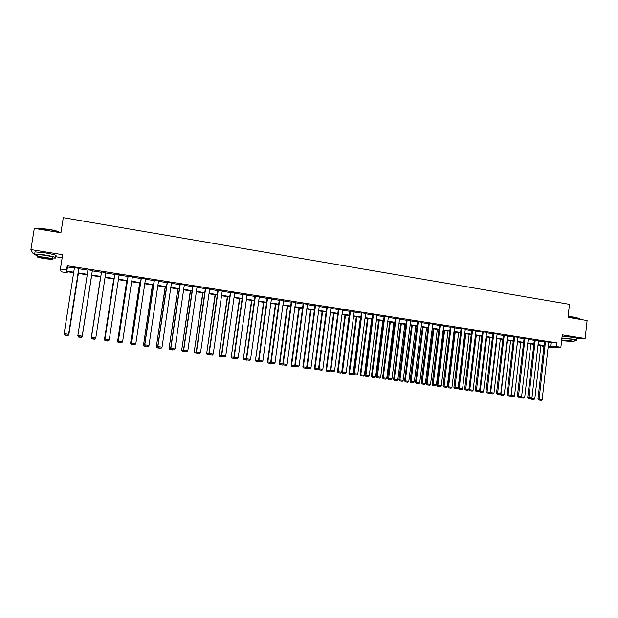 <?xml version="1.0" encoding="UTF-8"?>
<svg xmlns="http://www.w3.org/2000/svg" width="618" height="618" viewBox="0 0 618 618"><rect width="100%" height="100%" fill="white"/><g stroke="black" fill="none" stroke-linecap="round" stroke-linejoin="round"><path stroke-width="0.93" d="M48.358 253.388L42.827 252.476M572.175 337.266L563.77 336.346M67.323 271.711L67.161 272.739L61.174 271.812L60.394 269.031L66.597 269.996L66.829 271.132L73.727 272.206M576.81 338.734L585.107 338.525L587.1 320.533L567.996 317.343L569.456 304.342L63.291 217.66L60.912 232.785L34.299 228.351L30.9 249.579L32.7 253.048L34.793 253.38M55.651 256.709L62.163 257.752M543.917 346.86L542.488 346.644L543.94 346.628M542.596 345.748L542.488 346.644M548.645 342.588L556.741 342.866L67.254 265.779L67.486 266.976L74.376 268.058M78.78 268.753L87.965 270.19M92.306 270.877L101.429 272.306M105.748 272.986L114.778 274.407M119.089 275.08L128.019 276.485M132.329 277.165L141.159 278.548M145.462 279.228L154.191 280.603M158.494 281.275L167.13 282.635M171.433 283.307L179.969 284.651M184.264 285.323L192.708 286.652M197.003 287.331L205.354 288.637M209.641 289.317L217.899 290.614M222.186 291.287L230.352 292.569M234.631 293.241L242.712 294.508M246.991 295.188L254.971 296.439M259.251 297.111L267.146 298.355M271.426 299.027L279.228 300.248M283.5 300.92L291.225 302.132M295.489 302.805L303.129 304.01M307.393 304.674L314.948 305.864M319.212 306.536L326.683 307.71M330.939 308.374L338.324 309.541M342.581 310.205L349.888 311.356M354.137 312.02L361.36 313.156M365.609 313.828L372.754 314.948M376.995 315.613L384.072 316.725M388.305 317.389L395.296 318.494M399.529 319.158L406.451 320.248M410.676 320.912L417.521 321.986M421.746 322.65L428.513 323.708M432.731 324.373L439.429 325.423M443.647 326.088L450.267 327.131M454.477 327.795L461.028 328.822M465.238 329.479L471.712 330.499M475.922 331.163L482.326 332.167M486.528 332.832L492.863 333.828M497.057 334.485L503.33 335.466M507.517 336.13L513.72 337.104M517.907 337.76L524.049 338.726M528.228 339.382L534.3 340.333M538.471 340.989L544.473 341.939M548.699 342.148L544.512 341.592M538.525 340.549L534.338 339.993M528.274 338.934L524.087 338.386M517.961 337.312L513.767 336.756M507.571 335.682L503.369 335.126M497.111 334.037L492.909 333.481M486.582 332.384L482.372 331.82M475.968 330.715L471.758 330.151M465.292 329.039L461.074 328.475M454.531 327.355L450.313 326.783M443.701 325.647L439.475 325.076M432.785 323.94L428.56 323.361M421.8 322.21L417.567 321.63M410.731 320.472L406.497 319.892M399.591 318.726L395.342 318.139M388.359 316.964L384.118 316.37M377.05 315.188L372.801 314.593M365.663 313.403L361.406 312.801M354.191 311.603L349.935 310.993M342.635 309.788L338.37 309.178M330.993 307.965L326.729 307.347M319.267 306.126L314.995 305.501M307.447 304.28L303.183 303.639M295.543 302.418L291.279 301.769M283.554 300.541L279.282 299.885M271.472 298.649L267.2 297.984M259.305 296.74L255.025 296.068M247.038 294.809L242.758 294.137M234.685 292.87L230.406 292.198M222.241 290.908L217.953 290.236M209.695 288.938L205.408 288.266M197.057 286.953L192.762 286.273M184.319 284.944L180.023 284.272M171.487 282.928L167.184 282.256M158.556 280.896L154.253 280.217M145.516 278.842L141.213 278.17M132.383 276.779L128.081 276.099M119.143 274.693L114.84 274.021M105.802 272.6L101.491 271.92M92.36 270.483L88.026 269.803M78.841 268.359L74.438 267.664M60.394 269.031L62.65 254.67L30.9 249.579M67.254 265.779L66.597 269.996M556.741 342.866L556.331 346.513L560.881 347.223L548.112 347.324M585.107 338.525L562.272 334.863L560.881 347.223M73.65 272.7L66.937 271.65L67.161 272.739M544.018 345.972L538.008 345.029M533.828 344.38L527.757 343.438M523.577 342.781L517.436 341.831M513.249 341.175L507.038 340.209M502.851 339.552L496.578 338.579M492.376 337.922L486.034 336.934M481.831 336.285L475.42 335.28M471.217 334.632L464.736 333.62M460.526 332.963L453.975 331.943M449.757 331.287L443.129 330.251M438.911 329.595L432.214 328.552M427.996 327.895L421.221 326.837M416.995 326.18L410.151 325.114M405.918 324.458L398.996 323.376M394.763 322.72L387.764 321.63M383.523 320.966L376.447 319.869M372.206 319.205L365.053 318.092M360.804 317.428L353.573 316.3M349.325 315.644L342.009 314.5M337.752 313.836L330.36 312.685M326.103 312.02L318.625 310.862M314.369 310.197L306.806 309.015M302.542 308.351L294.902 307.161M290.63 306.497L282.905 305.292M278.625 304.628L270.815 303.415M266.536 302.743L258.641 301.514M254.361 300.85L246.366 299.606M242.086 298.934L234.006 297.675M229.718 297.011L221.553 295.736M217.258 295.072L209 293.782M204.705 293.11L196.354 291.812M192.059 291.14L183.608 289.827M179.313 289.154L170.769 287.826M166.466 287.154L157.822 285.81M153.519 285.137L144.782 283.778M140.471 283.106L131.634 281.731M127.331 281.059L118.393 279.668M114.075 278.996L105.037 277.59M100.726 276.918L91.588 275.489M87.246 274.817L78.061 273.388M548.236 346.196L556.331 346.513M78.138 272.893L87.323 274.33M91.665 275.002L100.796 276.431M105.114 277.103L114.152 278.509M118.463 279.181L127.401 280.58M131.711 281.252L140.549 282.627M144.851 283.299L153.588 284.659M157.891 285.331L166.536 286.682M170.838 287.347L179.382 288.683M183.677 289.355L192.128 290.669M196.424 291.341L204.774 292.638M209.069 293.311L217.327 294.601M221.615 295.265L229.788 296.54M234.075 297.212L242.148 298.471M246.435 299.135L254.423 300.379M258.703 301.051L266.605 302.279M270.877 302.951L278.695 304.164M282.967 304.836L290.692 306.041M294.964 306.706L302.604 307.895M306.868 308.56L314.431 309.742M318.687 310.406L326.165 311.565M330.421 312.229L337.814 313.388M342.071 314.052L349.379 315.188M353.635 315.852L360.866 316.98M365.114 317.644L372.268 318.757M376.509 319.421L383.585 320.518M387.818 321.182L394.817 322.272M399.05 322.936L405.972 324.01M410.205 324.674L417.05 325.74M421.275 326.397L428.05 327.455M432.268 328.112L438.965 329.155M443.183 329.811L449.811 330.846M454.021 331.503L460.58 332.523M464.79 333.179L471.271 334.191M475.474 334.848L481.885 335.852M486.088 336.501L492.43 337.49M496.625 338.146L502.897 339.127M507.092 339.776L513.295 340.75M517.482 341.399L523.624 342.357M527.803 343.005L533.882 343.956M538.054 344.605L544.064 345.547M551.024 342.967L550.615 346.567M67.486 266.976L66.829 271.132M548.707 342.086L542.171 399.483L537.969 398.934L538.626 399.985L541.291 400.34L538.626 399.985M544.52 341.538L537.969 398.934M545.455 341.576L539.004 400.024M541.291 400.34L542.171 399.483M540.904 345.485L534.817 398.703L533.952 399.545L531.333 399.197L533.952 399.545M531.712 398.278L534.817 398.703M531.596 398.394L531.689 399.236M568.104 316.431L574.894 317.25L579.205 318.509M579.259 318.888C579.784 318.525 578.363 318.046 574.987 317.459L568.081 316.625M574.068 340.526L576.617 340.464C577.652 340.224 576.3 339.784 572.562 339.158L561.916 338.046M576.664 340.054L576.818 338.687C577.853 338.432 576.501 337.992 572.762 337.358L562.117 336.254M561.878 338.37L571.186 339.197C573.883 339.645 574.856 339.954 574.107 340.132L573.96 341.484M561.638 340.518L573.929 341.777C574.67 341.607 573.697 341.291 571.001 340.842L561.692 340.008M569.757 340.873L563.384 340.363L565.277 340.966L571.642 341.468L569.757 340.873M38.525 229.054L39.498 228.428L48.729 229.286C55.381 230.483 59.073 231.549 59.799 232.476M59.961 232.631C58.772 231.673 55.01 230.63 48.683 229.502L39.22 228.621L38.084 228.984M52.476 257.992L55.442 258.054C56.987 257.497 53.387 256.447 44.65 254.91L34.701 253.975C33.341 254.176 34.26 254.693 37.466 255.528M55.767 255.983C57.312 255.412 53.72 254.346 44.983 252.801L35.033 251.874L34.925 252.546M37.544 255.025L37.621 254.554L44.782 255.226C51.07 256.331 53.658 257.088 52.553 257.49L52.329 258.942M45.122 258.726L52.252 259.398C53.357 259.004 50.761 258.262 44.473 257.158L37.312 256.478C36.246 256.887 38.849 257.636 45.122 258.726M44.589 257.443L39.977 257.003C39.289 257.266 40.966 257.745 45.014 258.455L49.61 258.888C50.313 258.633 48.644 258.146 44.589 257.443M538.533 340.487L531.928 398.069L527.718 397.521L528.375 398.571L531.047 398.934L528.375 398.571M534.346 339.939L527.718 397.521M535.258 339.97L528.738 398.618M531.047 398.934L531.928 398.069M528.282 338.873L521.607 396.656L517.39 396.099L518.046 397.158L520.727 397.513L518.046 397.158M524.095 338.324L517.39 396.099M524.983 338.355L518.402 397.196M520.727 397.513L521.607 396.656M530.862 343.917L524.705 397.312L523.84 398.162L521.213 397.807L523.84 398.162M521.569 397.845L521.453 396.864L524.705 397.312M521.213 397.807L520.912 397.328M510.993 395.435L517.498 341.839M520.758 342.349L514.531 395.914L513.666 396.764L511.032 396.408L513.666 396.764M511.372 396.447L511.248 395.466L514.531 395.914M511.032 396.408L510.646 395.783M517.969 337.25L511.21 395.219L506.992 394.67L507.648 395.729L510.337 396.084L507.648 395.729M513.774 336.694L506.992 394.67M514.647 336.733L507.996 395.767M510.337 396.084L511.21 395.219M507.579 335.62L500.75 393.782L496.524 393.226L497.173 394.292L499.869 394.647L497.173 394.292M503.376 335.056L496.524 393.226M504.234 335.095L497.513 394.323M499.869 394.647L500.75 393.782M497.119 333.975L490.213 392.33L485.987 391.781L486.629 392.839L489.34 393.202L486.629 392.839M492.917 333.411L485.987 391.781M493.751 333.442L486.961 392.878M489.34 393.202L490.213 392.33M500.526 394.006L500.982 394.052L507.301 340.248M510.576 340.757L504.28 394.5L503.423 395.358L500.773 395.002L503.423 395.358M501.113 395.041L500.982 394.052L504.28 394.5M500.773 395.002L500.302 394.23M489.981 392.561L490.646 392.623L497.026 338.649M500.325 339.166L493.967 393.087L493.102 393.936L490.445 393.581L493.102 393.936M490.777 393.62L490.646 392.623L493.967 393.087M490.445 393.581L489.889 392.654M479.429 391.039L480.232 391.194L486.69 337.042M490.012 337.559L483.577 391.657L482.72 392.515L480.055 392.16L482.72 392.515M480.379 392.191L480.232 391.194L483.577 391.657M480.055 392.16L479.421 391.109M475.497 335.296L468.954 389.672L469.75 389.749L476.277 335.419M479.622 335.937L473.118 390.213L472.26 391.078L469.587 390.723L472.26 391.078M469.904 390.754L469.75 389.749L473.118 390.213M469.587 390.723L468.954 389.672M465.03 333.666L458.417 388.22L459.189 388.297L465.794 333.782M469.162 334.307L462.581 388.768L461.723 389.634L459.043 389.27L461.723 389.634M459.352 389.301L459.189 388.297L462.581 388.768M459.043 389.27L458.417 388.22M454.493 332.02L447.811 386.76L448.56 386.837L455.234 332.136M458.626 332.669L451.974 387.308L451.125 388.174L448.429 387.818L451.125 388.174M448.73 387.849L448.56 386.837L451.974 387.308M448.429 387.818L447.811 386.76M443.886 330.367L437.127 385.292L437.861 385.362L444.605 330.483M448.019 331.016L441.298 385.833L440.441 386.706L437.745 386.35L440.441 386.706M438.038 386.381L437.861 385.362L441.298 385.833M437.745 386.35L437.127 385.292M433.203 328.706L426.366 383.809L427.084 383.878L433.906 328.815M437.343 329.355L430.545 384.357L429.688 385.23L426.984 384.875L429.688 385.23M427.27 384.898L427.084 383.878L430.545 384.357M426.984 384.875L426.366 383.809M422.442 327.03L415.535 382.318L416.223 382.387L423.121 327.138M426.59 327.679L419.715 382.866L418.857 383.747L416.146 383.384L418.857 383.747M416.424 383.415L416.223 382.387L419.715 382.866M416.146 383.384L415.535 382.318M411.603 325.346L404.62 380.819L405.292 380.881L412.268 325.447M415.76 325.987L408.807 381.368L407.957 382.248L405.23 381.885L407.957 382.248M405.501 381.909L405.292 380.881L408.807 381.368M405.23 381.885L404.62 380.819M400.696 323.647L393.635 379.305L394.284 379.367L401.337 323.747M404.852 324.288L397.822 379.854L396.972 380.742L394.238 380.379L396.972 380.742M394.5 380.402L394.284 379.367L397.822 379.854M394.238 380.379L393.635 379.305M389.711 321.932L382.573 377.783L383.199 377.845L390.329 322.032M393.867 322.581L386.76 378.332L385.91 379.22L383.168 378.857L385.91 379.22M383.423 378.88L383.199 377.845L386.76 378.332M383.168 378.857L382.573 377.783M378.641 320.209L371.426 376.254L372.036 376.308L379.243 320.302M382.805 320.858L375.62 376.802L374.778 377.691L372.021 377.328L374.778 377.691M372.268 377.351L372.036 376.308L375.62 376.802M372.021 377.328L371.426 376.254M367.501 318.471L360.201 374.709L360.788 374.755L368.081 318.564M371.665 319.12L364.404 375.257L363.554 376.153L360.796 375.783L363.554 376.153M361.028 375.806L360.788 374.755L364.404 375.257M360.796 375.783L360.201 374.709M356.277 316.725L348.9 373.156L349.464 373.202L356.833 316.81M360.449 317.374L353.102 373.705L352.26 374.601L349.487 374.238L352.26 374.601M349.711 374.253L349.464 373.202L353.102 373.705M349.487 374.238L348.9 373.156M344.975 314.964L337.513 371.588L338.054 371.634L345.508 315.049M349.147 315.613L341.723 372.136L340.881 373.04L338.092 372.669L340.881 373.04M338.316 372.693L338.054 371.634L341.723 372.136M338.092 372.669L337.513 371.588M333.589 313.187L326.049 370.012L326.567 370.051L334.106 313.272M330.282 370.36L329.417 371.464L326.621 371.094L329.417 371.464M326.829 371.117L326.567 370.051L330.259 370.561M326.621 371.094L326.049 370.012M322.125 311.402L314.492 368.421L314.995 368.459L322.611 311.48M315.265 369.525L317.868 369.881L315.265 369.525L314.995 368.459L318.664 368.961M315.072 369.51L314.492 368.421M318.679 369L317.868 369.881M310.576 309.603L302.859 366.822L303.338 366.853L311.039 309.68M303.623 367.926L306.242 368.289L303.623 367.926L303.338 366.853L306.837 367.331M303.43 367.911L302.859 366.822M306.937 367.525L306.242 368.289M486.59 332.314L479.599 390.87L475.366 390.313L476.007 391.379L478.726 391.742L476.007 391.379M482.38 331.75L475.366 390.313M483.199 331.781L476.339 391.418M478.726 391.742L479.599 390.87M475.984 330.645L468.915 389.394L464.682 388.846L465.315 389.912L468.042 390.275L465.315 389.912M471.766 330.082L464.682 388.846M472.561 330.112L465.632 389.95M468.042 390.275L468.915 389.394M465.3 328.969L458.154 387.919L453.913 387.362L454.547 388.436L457.281 388.799L454.547 388.436M461.082 328.397L453.913 387.362M461.862 328.428L454.856 388.467M457.281 388.799L458.154 387.919M454.539 327.277L447.316 386.428L443.075 385.871L443.701 386.945L446.443 387.308L443.701 386.945M450.321 326.698L443.075 385.871M451.078 326.729L444.002 386.976M446.443 387.308L447.316 386.428M443.709 325.57L436.401 384.921L432.152 384.365L432.778 385.447L435.535 385.81L432.778 385.447M439.483 324.991L432.152 384.365M440.217 325.022L433.071 385.477M435.535 385.81L436.401 384.921M432.801 323.855L425.408 383.407L421.159 382.851L421.777 383.933L424.543 384.303L421.777 383.933M428.568 323.276L421.159 382.851M429.286 323.299L422.063 383.963M424.543 384.303L425.408 383.407M421.808 322.125L414.338 381.885L410.082 381.329L410.7 382.411L413.473 382.781L410.7 382.411M417.575 321.545L410.082 381.329M418.27 321.569L410.978 382.442M413.473 382.781L414.338 381.885M410.746 320.387L403.191 380.348L398.927 379.792L399.537 380.881L402.326 381.252L399.537 380.881M406.505 319.8L398.927 379.792M407.185 319.823L399.807 380.904M402.326 381.252L403.191 380.348M399.599 318.633L391.959 378.803L387.687 378.247L388.297 379.336L391.094 379.707L388.297 379.336M395.358 318.038L387.687 378.247M396.007 318.069L388.56 379.359M391.094 379.707L391.959 378.803M388.374 316.864L380.649 377.243L376.37 376.686L376.98 377.783L379.784 378.154L376.98 377.783M384.126 316.269L376.37 376.686M384.759 316.292L377.235 377.807M379.784 378.154L380.649 377.243M377.065 315.087L369.255 375.674L364.975 375.118L365.578 376.215L368.39 376.586L365.578 376.215M372.816 314.485L364.975 375.118M373.426 314.516L365.817 376.238M368.39 376.586L369.255 375.674M365.678 313.295L357.776 374.099L353.488 373.535L354.091 374.639L356.91 375.01L354.091 374.639M361.422 312.685L353.488 373.535M362.009 312.716L354.323 374.655M356.91 375.01L357.776 374.099M354.207 311.487L346.211 372.507L341.924 371.943L342.519 373.048L345.354 373.426L342.519 373.048M349.95 310.877L341.924 371.943M350.506 310.908L342.488 371.99L342.743 373.071M345.354 373.426L346.211 372.507M342.65 309.672L334.562 370.9L330.275 370.344L330.862 371.449L333.705 371.827L330.862 371.449M338.386 309.054L330.275 370.344M338.927 309.085L330.815 370.383L331.078 371.464M333.705 371.827L334.562 370.9M331.009 307.841L322.835 369.286L318.54 368.722L319.12 369.834L321.97 370.213L319.12 369.834M326.744 307.216L318.54 368.722M327.262 307.246L319.05 368.768L319.328 369.85M321.97 370.213L322.835 369.286M319.282 305.995L311.009 367.656L306.713 367.1L307.293 368.212L310.151 368.591L307.293 368.212M315.018 305.362L306.713 367.1M315.504 305.4L307.208 367.131L307.494 368.228M310.151 368.591L311.009 367.656M307.47 304.133L299.104 366.018L294.801 365.454L295.381 366.574L298.247 366.953L295.381 366.574M303.199 303.492L294.801 365.454M303.662 303.538L295.273 365.493L295.566 366.59M298.247 366.953L299.104 366.018M295.566 302.264L287.107 364.365L282.805 363.809L283.376 364.921L286.258 365.308L283.376 364.921M291.294 301.615L282.805 363.809M291.735 301.661L283.245 363.832L283.554 364.937M286.258 365.308L287.107 364.365M283.577 300.379L275.025 362.704L270.715 362.14L271.279 363.26L274.168 363.647L271.279 363.26M279.305 299.715L270.715 362.14M279.715 299.769L271.132 362.163L271.449 363.276M274.168 363.647L275.025 362.704M271.495 298.479L262.843 361.028L258.533 360.464L259.096 361.592L261.993 361.978L259.096 361.592M267.223 297.806L258.533 360.464M267.609 297.861L258.919 360.487L259.251 361.6M261.993 361.978L262.843 361.028M298.942 307.795L291.14 365.207L291.596 365.238L299.382 307.864M291.889 366.319L294.523 366.675L291.889 366.319L291.596 365.238L294.925 365.694M291.704 366.304L291.14 365.207M295.103 366.041L294.523 366.675M287.223 305.964L279.336 363.585L279.761 363.608L287.64 306.034M280.07 364.69L282.727 365.06L280.07 364.69L279.761 363.608L282.92 364.041M279.9 364.682L279.336 363.585M283.183 364.55L282.727 365.06M275.419 304.126L267.447 361.947L267.849 361.97L275.813 304.187M268.158 363.06L270.839 363.423L268.158 363.06L267.849 361.97L270.831 362.38M268.003 363.052L267.447 361.947M263.531 302.279L255.466 360.294L263.901 302.333M256.169 361.414L258.865 361.785L256.169 361.414L255.844 360.317L258.648 360.703M256.014 361.406L255.466 360.294M259.328 296.563L250.576 359.336L246.258 358.772L246.814 359.9L249.726 360.294L246.814 359.9M255.049 295.891L246.258 358.772M255.412 295.945L246.621 358.795L246.961 359.915L243.94 359.746L246.806 360.124M249.726 360.294L250.576 359.336M247.069 294.631L238.216 357.637L233.89 357.073L234.446 358.208L237.366 358.594L234.446 358.208M242.789 293.959L233.89 357.073M243.113 294.014L234.23 357.088L234.577 358.208M237.366 358.594L238.216 357.637M234.716 292.685L225.755 355.922L221.437 355.358L221.978 356.493L224.913 356.88L221.978 356.493M230.429 292.013L221.437 355.358M230.73 292.059L221.746 355.365L222.109 356.501M224.913 356.88L225.755 355.922M222.264 290.73L213.21 354.191L208.876 353.627L209.417 354.771L212.36 355.157L209.417 354.771M217.976 290.058L208.876 353.627M218.254 290.097L209.162 353.635L209.533 354.771M212.36 355.157L213.21 354.191M209.718 288.76L200.564 352.453L196.23 351.889L196.763 353.032L199.722 353.426L196.763 353.032M205.431 288.081L196.23 351.889M205.678 288.119L196.485 351.889L196.872 353.032M199.722 353.426L200.564 352.453M197.08 286.767L187.818 350.7L183.484 350.136L184.009 351.279L186.976 351.673L184.009 351.279M192.793 286.095L183.484 350.136M193.009 286.126L183.708 350.128L184.102 351.279M186.976 351.673L187.818 350.7M184.349 284.767L174.971 348.931L170.638 348.367L171.163 349.51L174.137 349.912L171.163 349.51M180.054 284.087L170.638 348.367M180.247 284.118L170.838 348.359L171.24 349.51M174.137 349.912L174.971 348.931M171.51 282.743L162.032 347.146L157.69 346.582L158.208 347.733L161.198 348.135L158.208 347.733M167.215 282.071L157.69 346.582M167.378 282.094L157.86 346.574L158.278 347.733M161.198 348.135L162.032 347.146M251.549 300.41L243.399 358.633L251.897 300.464M244.087 359.753L243.747 358.656L246.381 359.012M243.94 359.746L243.399 358.633M239.483 298.533L231.24 356.965L239.807 298.579M231.912 358.085L234.647 358.455L231.912 358.085L231.565 356.98L234.013 357.312M231.781 358.077L231.24 356.965M227.331 296.64L218.988 355.28L227.625 296.686M219.645 356.401L222.403 356.779L219.645 356.401L219.29 355.288L221.553 355.597M219.529 356.393L218.988 355.28M215.079 294.732L206.651 353.581L215.35 294.771M207.293 354.701L210.074 355.087L207.293 354.701L206.922 353.589L208.992 353.875M207.177 354.701L206.651 353.581M202.743 292.808L194.214 351.874L202.99 292.847M194.84 352.994L197.644 353.38L194.84 352.994L194.461 351.874L196.346 352.129M194.74 352.994L194.214 351.874M190.313 290.869L181.692 350.143L190.529 290.908M182.295 351.271L185.122 351.657L182.295 351.271L181.908 350.143L183.592 350.375M182.21 351.271L181.692 350.143M177.791 288.923L169.069 348.413L177.976 288.946M169.656 349.533L172.507 349.927L169.656 349.533L169.262 348.405L170.746 348.606M169.579 349.541L169.069 348.413M165.168 286.953L156.354 346.659L165.33 286.976M156.926 347.787L159.792 348.181L156.926 347.787L156.516 346.652L157.799 346.829M156.856 347.795L156.354 346.659M158.579 280.711L148.992 345.354L144.643 344.782L145.16 345.941L148.158 346.343L145.16 345.941M154.276 280.031L144.643 344.782M154.415 280.054L144.79 344.774L145.215 345.933M148.158 346.343L148.992 345.354M152.453 284.975L143.538 344.898L152.584 284.991M144.094 346.026L146.984 346.42L144.094 346.026L143.67 344.883L144.751 345.029M144.04 346.034L143.538 344.898M145.547 278.664L135.844 343.538L131.495 342.975L132.005 344.133L135.01 344.535L132.005 344.133M141.244 277.984L131.495 342.975M141.352 278L131.611 342.959L132.051 344.126M135.01 344.535L135.844 343.538M139.645 282.974L130.622 343.121L139.745 282.998M131.163 344.249L134.075 344.651L131.163 344.249L130.73 343.106L131.603 343.222M131.116 344.257L130.622 343.121M132.414 276.594L122.596 341.715L118.332 341.128L118.749 342.31L121.769 342.72L118.749 342.31M128.104 275.914L118.247 341.151M128.181 275.929L118.332 341.128L118.78 342.302M121.769 342.72L122.596 341.715M126.736 280.966L117.613 341.329L126.806 280.981M118.131 342.465L121.035 342.874L118.131 342.465L117.69 341.306L118.355 341.399M118.1 342.472L117.613 341.329M119.174 274.508L109.247 339.877L104.944 339.29L105.384 340.479L108.42 340.881L105.384 340.479M114.863 273.836L104.89 339.313M114.909 273.844L104.944 339.29L105.408 340.472M108.42 340.881L109.247 339.877M113.727 278.942L104.496 339.529L113.766 278.95M105.006 340.657L107.957 341.066L105.006 340.657L104.55 339.498L104.998 339.56M104.983 340.672L104.496 339.529M105.832 272.414L95.79 338.023L91.449 337.428L91.92 338.633L94.963 339.035L91.927 338.618L91.449 337.428L101.537 271.735M101.522 271.735L91.433 337.459M94.963 339.035L95.79 338.023M100.618 276.895L91.286 337.706L100.634 276.903M91.286 337.706L91.765 338.857L94.739 339.267L91.773 338.842L91.534 337.706M92.383 270.298L82.225 336.192L92.391 270.298M88.05 269.618L77.853 335.559L82.225 336.161L81.398 337.173L78.347 336.748L81.398 337.173M82.225 336.192L81.406 337.189M78.347 336.748L77.853 335.559L78.347 336.764M78.44 337.026L81.437 337.436L78.44 337.026L77.961 335.813M91.642 275.504L82.248 336.462L91.649 275.504M78.432 337.011L77.968 335.844M82.047 336.401L81.437 337.428L82.248 336.462M78.834 268.166L68.583 334.315L78.872 268.173M74.461 267.478L64.148 333.666L68.552 334.276L67.733 335.296L64.666 334.886L67.748 335.311L68.583 334.315M64.651 334.871L64.148 333.666M78.332 273.426L68.861 334.624L78.37 273.434M68.405 334.523L68.822 334.585L68.019 335.582L64.998 335.165L68.019 335.582M68.034 335.597L68.861 334.624M38.671 229.077L38.733 228.683M37.621 254.554L37.312 256.478M34.701 253.975L35.033 251.874"/></g></svg>
